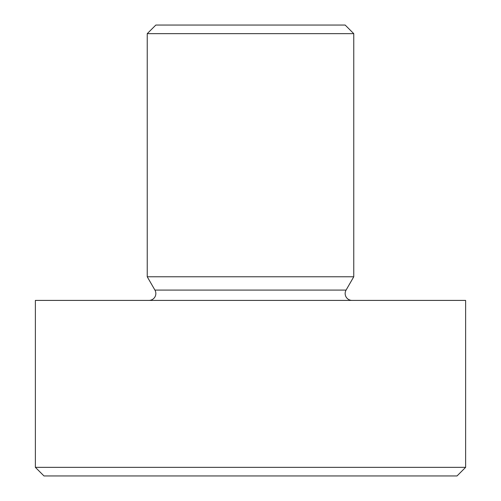 <?xml version="1.0" encoding="UTF-8"?>
<svg xmlns="http://www.w3.org/2000/svg" width="501" height="501" viewBox="0 0 501 501"><rect width="100%" height="100%" fill="white"/><g stroke="black" fill="none" stroke-linecap="round" stroke-linejoin="round"><path stroke-width="0.38" stroke-dasharray="2.5 1.88" d="M352.04 300.406L148.96 300.406L352.04 300.406M35.377 300.406L465.623 300.406M465.623 467.345L35.377 467.345M43.982 475.95L457.018 475.95M147.238 276.777L353.762 276.777M345.158 25.05L155.842 25.05M147.238 33.655L353.762 33.655M154.922 290.085L346.078 290.085"/><path stroke-width="0.75" d="M148.96 300.406A6.882 6.882 0 0 0 154.922 290.085L147.238 276.777L147.238 33.655L353.762 33.655L353.762 276.777L147.238 276.777M352.04 300.406A6.882 6.882 0 0 1 346.078 290.085L353.762 276.777M147.238 33.655L155.842 25.05L345.158 25.05L353.762 33.655M457.018 475.95L43.982 475.95L35.377 467.345L465.623 467.345L457.018 475.95M465.623 467.345L465.623 300.406L35.377 300.406L35.377 467.345M346.078 290.085L154.922 290.085"/></g></svg>
